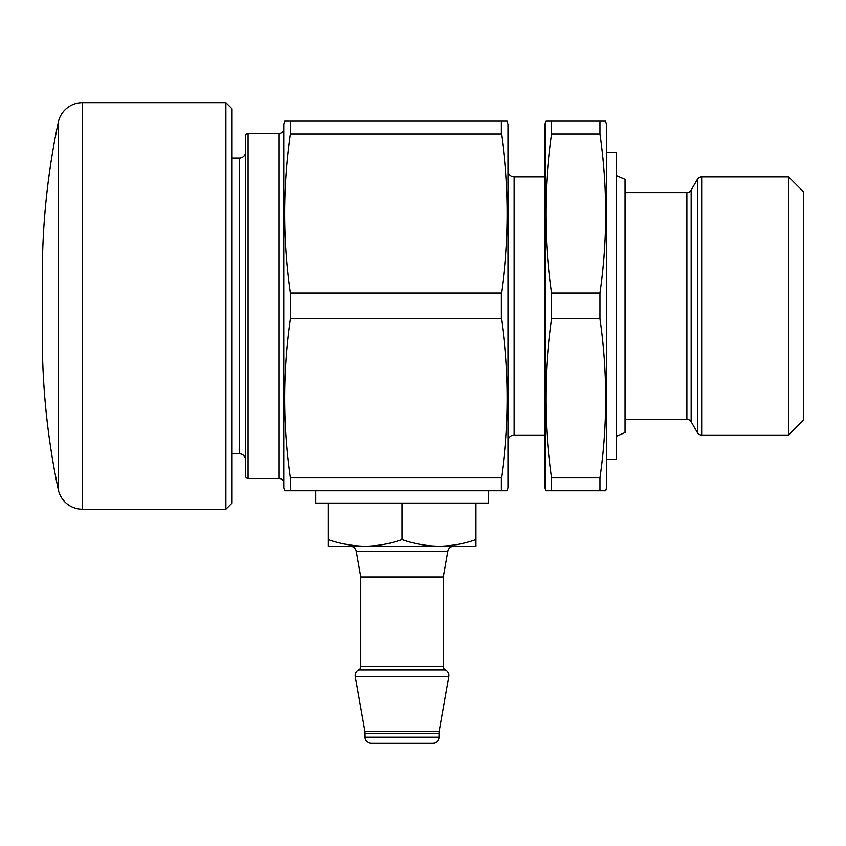 <?xml version="1.0" encoding="UTF-8"?>
<svg xmlns="http://www.w3.org/2000/svg" width="846" height="846" viewBox="0 0 846 846"><rect width="100%" height="100%" fill="white"/><g stroke="black" fill="none" stroke-linecap="round" stroke-linejoin="round"><path stroke-width="1.27" d="M788.578 176.867L788.578 435.045L803.7 419.923L803.7 191.989L788.578 176.867L701.672 176.867A4.928 4.928 0 0 0 697.4 179.331L691.161 190.149A4.928 4.928 0 0 1 686.889 192.613L625.088 192.613L625.057 432.581L625.057 179.331L616.427 175.64M788.578 435.045L701.672 435.045A4.928 4.928 0 0 1 697.4 432.581L697.4 179.331M625.088 419.299L686.889 419.299A4.928 4.928 0 0 1 691.161 421.763L697.4 432.581M625.088 192.613L625.057 179.331M625.057 432.581L616.427 436.272M606.571 152.566L616.427 152.566L616.427 459.346L606.571 459.346M601.02 490.765L551.571 490.765L551.571 477.895L599.973 477.895L599.973 490.765L605.747 490.765L606.571 487.687L606.571 124.235L605.503 121.147M599.973 477.895C607.608 424.872 607.608 371.849 599.973 318.826L599.973 293.086C607.608 240.063 607.608 187.04 599.973 134.017L599.973 121.147L605.747 121.147M551.571 490.765L545.797 490.765L544.972 487.687L544.972 124.235L545.797 121.147L551.571 121.147L545.797 121.147M599.973 318.826L551.571 318.826C543.936 371.849 543.936 424.872 551.571 477.895M551.571 318.826L551.571 293.086L599.973 293.086M599.973 134.017L551.571 134.017C543.936 187.04 543.936 240.063 551.571 293.086M551.571 134.017L551.571 121.147L599.973 121.147M544.972 176.867L514.167 176.867A6.165 6.165 0 0 1 508.012 170.712M544.972 435.045L514.167 435.045L514.167 176.867M508.012 441.2A6.165 6.165 0 0 1 514.167 435.045M504.279 490.765L290.379 490.765L290.379 477.895L501.403 477.895L501.403 490.765L507.188 490.765L508.012 487.687L508.012 124.235L506.944 121.147M501.403 477.895C509.049 424.872 509.049 371.849 501.403 318.826L501.403 293.086C509.049 240.063 509.049 187.04 501.403 134.017L501.403 121.147L507.188 121.147M290.379 490.765L284.605 490.765L283.78 487.687L283.78 124.235L284.605 121.147L289.332 121.147M501.403 318.826L290.379 318.826C282.744 371.849 282.744 424.872 290.379 477.895M290.379 318.826L290.379 293.086L501.403 293.086M501.403 134.017L290.379 134.017C282.744 187.04 282.744 240.063 290.379 293.086M290.379 134.017L290.379 121.147L501.403 121.147M315.812 503.084L488.301 503.084L488.301 490.765L315.812 490.765L315.812 503.084M278.852 478.445L278.852 133.467L248.047 133.467A2.464 2.464 0 0 0 245.583 135.931L245.583 475.981A2.464 2.464 0 0 0 248.047 478.445L278.852 478.445A4.928 4.928 0 0 1 283.78 483.373M278.852 133.467A4.928 4.928 0 0 0 283.78 128.539M350.181 546.199A6.165 6.165 0 0 1 356.251 551.296L360.787 577.004L443.325 577.004L447.862 551.296L356.251 551.296M453.932 546.199A6.165 6.165 0 0 0 447.862 551.296M475.981 539.6C463.936 543.83 451.616 546.03 439.021 546.199C426.447 546.019 414.128 543.819 402.051 539.6C390.017 543.83 377.697 546.03 365.091 546.199C352.528 546.019 340.198 543.819 328.132 539.6L328.132 546.199L475.981 546.199L475.981 503.084M232.037 453.805L239.429 453.805A6.165 6.165 0 0 1 245.583 459.96M239.429 453.805L239.429 158.107A6.165 6.165 0 0 0 245.583 151.952M239.429 158.107L232.037 158.107M360.787 577.004L360.787 666.648L443.325 666.648L443.325 577.004M360.787 666.648A3.701 3.701 0 0 1 358.683 669.99A6.165 6.165 0 0 0 355.278 676.61L364.912 731.23A12.32 12.32 0 0 1 365.091 733.366L439.021 733.366A12.32 12.32 0 0 1 439.201 731.23L448.835 676.61A6.165 6.165 0 0 0 445.43 669.99L358.683 669.99M443.325 666.648A3.701 3.701 0 0 0 445.43 669.99M225.871 102.673L225.871 509.239L232.037 503.084L232.037 108.827L225.871 102.673L82.4 102.673A24.64 24.64 0 0 0 58.3 122.215A739.224 739.224 0 0 0 42.3 275.151L42.3 336.761A739.224 739.224 0 0 0 58.3 489.697L58.3 122.215M365.091 733.366L365.091 737.173A6.165 6.165 0 0 0 371.257 743.327L432.856 743.327A6.165 6.165 0 0 0 439.021 737.173L439.021 733.366M225.871 509.239L82.4 509.239A24.64 24.64 0 0 1 58.3 489.697M402.051 539.6L402.051 503.084M328.132 539.6L328.132 503.084M288.38 121.147L285.155 121.147M286.762 490.765L287.524 490.765M506.638 121.147L504.269 121.147M546.347 490.765L548.716 490.765M601.971 490.765L605.197 490.765M605.197 121.147L602.838 121.147M701.672 435.045L701.672 176.867M691.161 421.763L691.161 190.149M686.889 419.299L686.889 192.613M248.047 478.445L248.047 133.467M448.835 676.61L355.278 676.61M364.912 731.23L439.201 731.23M365.091 737.173L439.021 737.173M82.4 509.239L82.4 102.673"/></g></svg>

